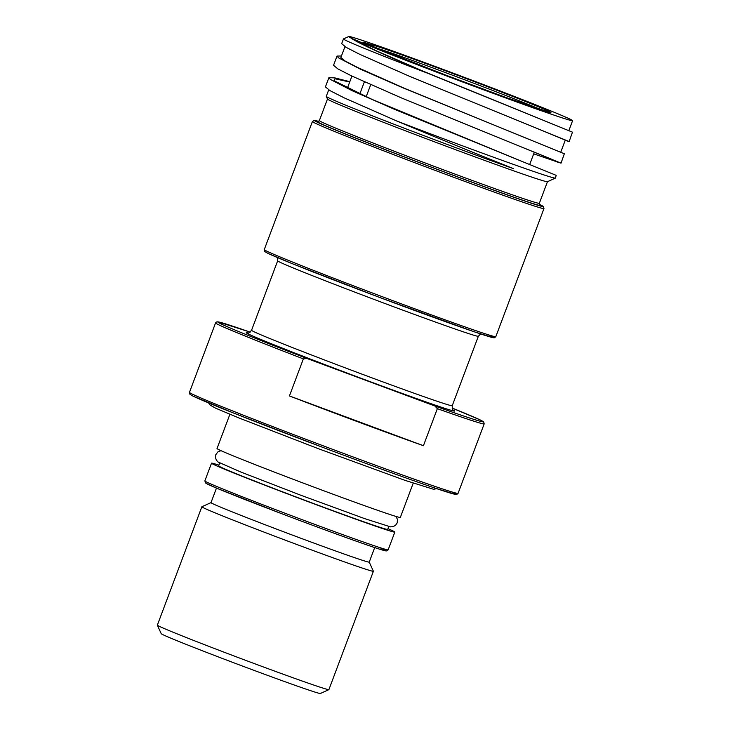 <?xml version="1.0" encoding="UTF-8"?>
<svg xmlns="http://www.w3.org/2000/svg" width="730" height="730" viewBox="0 0 730 730"><rect width="100%" height="100%" fill="white"/><g stroke="black" fill="none" stroke-linecap="round" stroke-linejoin="round"><path stroke-width="1.09" d="M349.697 82.025L334.997 78.767L334.066 80.747L372.072 99.417L521.685 161.284L394.601 109.354L351.97 90.62L330.352 79.406L328.901 77.672L334.851 77.891L349.825 81.687M325.425 86.888L329.896 90.584L344.213 97.875L396.363 120.833C435.874 137.477 483.57 156.631 513.573 168.685A119.565 2.473 -159.4 0 1 393.634 124.1A119.565 2.473 -159.4 0 1 326.283 96.406A119.565 2.473 -159.4 0 1 326.274 96.342L328.71 89.881M523.62 147.852L552.072 159.386L555.183 161.202L533.703 153.847M341.676 43.672L345.947 47.258L359.689 54.294L410.005 76.513L569.154 141.547L572.475 132.167L428.236 73.456C387.685 56.493 355.884 42.203 350.519 37.686A119.565 2.473 -159.4 0 1 348.803 36.5A119.565 2.473 -159.4 0 1 427.698 63.692A119.565 2.473 -159.4 0 1 551.332 111.115A119.565 2.473 -159.4 0 1 570.833 119.528A119.565 2.473 -159.4 0 1 572.594 120.678A119.565 2.473 -159.4 0 1 470.184 84.808A119.565 2.473 -159.4 0 1 350.519 37.686L375.028 50.233L422.953 71.102L535.245 116.992M348.803 36.5L343.492 38.909A123.689 2.564 20.6 0 0 343.447 38.945A123.689 2.564 20.6 0 0 428.236 73.456M569.154 141.547L565.193 140.379M333.546 65.28L337.817 68.866L351.568 75.902L401.883 98.121L561.032 163.155L564.336 153.756L403.051 87.883L360.301 69.113L338.528 57.843L337.023 56.064L341.439 56M561.032 163.155L555.119 161.33M387.968 528.675A97.911 2.026 -159.4 0 1 393.388 531.148A97.911 2.026 -159.4 0 1 394.83 532.088A97.911 2.026 -159.4 0 1 310.962 502.724A97.911 2.026 -159.4 0 1 212.959 464.134A97.911 2.026 -159.4 0 1 211.518 463.185A97.911 2.026 -159.4 0 1 218.927 465.138M388.762 526.558L387.694 529.405A90.292 1.871 -159.4 0 1 310.35 502.322A90.292 1.871 -159.4 0 1 219.986 466.735A90.292 1.871 -159.4 0 1 218.653 465.868L219.73 463.021M413.207 483.187L400.341 517.424A97.911 2.026 -159.4 0 1 316.473 488.06A97.911 2.026 -159.4 0 1 218.471 449.47A97.911 2.026 -159.4 0 1 217.029 448.521L229.895 414.293M326.283 96.406L327.487 99.052A117.503 2.436 20.6 0 0 329.212 100.129A117.503 2.436 20.6 0 0 445.683 146.018A117.503 2.436 20.6 0 0 547.418 181.724L555.384 178.111A123.689 2.564 20.6 0 0 555.43 178.074L556.196 175.355L521.685 161.284M396.363 120.833A123.689 2.564 20.6 0 0 555.384 178.111M512.98 168.447L513.573 168.685M306.992 358.485L434.879 405.99L437.352 408.663L423.427 445.711A143.482 2.966 -159.4 0 1 289.436 395.943L303.361 358.895L306.992 358.485A141.83 2.938 -159.4 0 1 250.171 332.123L217.941 321.811L216.345 322.021L215.569 322.916A143.482 2.966 20.6 0 0 303.361 358.895M340.883 57.515L344.888 60.9L357.8 67.58L405.296 88.677L527.124 138.6M531.741 126.244L565.294 140.096L560.759 152.168M203.196 507.66A91.633 1.898 -159.4 0 1 201.845 506.784A91.633 1.898 -159.4 0 1 201.882 506.748L211.016 502.614A84.516 1.752 20.6 0 0 212.248 503.445A84.516 1.752 20.6 0 0 296.836 536.751A84.516 1.752 20.6 0 0 369.234 562.1L373.386 571.216A91.633 1.898 -159.4 0 1 373.395 571.261A91.633 1.898 -159.4 0 1 294.902 543.777A91.633 1.898 -159.4 0 1 203.196 507.66M157.361 625.181L161.221 633.677A85.036 1.761 20.6 0 0 162.462 634.452A85.036 1.761 20.6 0 0 246.749 667.658A85.036 1.761 20.6 0 0 320.379 693.5L328.874 689.649A91.633 1.898 -159.4 0 1 249.532 661.8A91.633 1.898 -159.4 0 1 158.711 626.021A91.633 1.898 -159.4 0 1 157.361 625.181A91.633 1.898 -159.4 0 1 157.361 625.135L201.845 506.784M373.395 571.261L328.901 689.622A91.633 1.898 -159.4 0 1 328.874 689.649M289.436 395.943L423.427 445.711M277.51 257.599L277.665 260.829A107.201 2.217 20.6 0 0 279.243 261.851A107.201 2.217 20.6 0 0 386.535 304.1A107.201 2.217 20.6 0 0 478.351 336.256L452.244 405.707A107.201 2.217 -159.4 0 1 360.428 373.559A107.201 2.217 -159.4 0 1 253.146 331.31A107.201 2.217 -159.4 0 1 251.558 330.279C249.222 332.807 247.917 333.674 247.643 332.88M247.917 332.889A111.316 2.3 20.6 0 0 247.89 333.756A111.316 2.3 20.6 0 0 368.148 380.923A111.316 2.3 20.6 0 0 453.266 410.077M370.721 84.662L366.159 96.789M378.441 48.645A94.827 1.962 -159.4 0 1 460.073 78.046A94.827 1.962 -159.4 0 1 541.742 110.002M376.205 47.769A1.652 0.967 111.5 0 0 376.178 47.76A23.086 0.474 -159.4 0 1 382.164 50.16A96.479 1.998 20.6 0 0 526.366 104.746A96.479 1.998 20.6 0 0 500.67 91.715A96.479 1.998 20.6 0 0 371.534 44.776A23.086 0.474 -159.4 0 1 368.258 43.745A34.629 0.721 20.6 0 0 376.16 47.751A1.652 0.967 111.5 0 0 376.16 47.751L363.44 42.486M359.835 93.933L364.38 81.824M368.258 43.745A1.652 1.387 108.8 0 1 369.079 44.922M371.534 44.776A1.652 1.633 103 0 1 372.583 46.337M382.164 50.16A1.652 1.423 -67.4 0 1 382.219 50.188L447.654 75.829L506.328 97.601L550.119 112.502M314.238 122.704A123.689 2.564 20.6 0 0 438.027 171.459A123.689 2.564 20.6 0 0 543.969 208.552L543.321 206.481L539.315 204.336A122.038 2.528 -159.4 0 1 453.303 175.346A122.038 2.528 -159.4 0 1 316.336 121.728A122.038 2.528 -159.4 0 1 318.682 121.417L314.265 120.386L312.413 121.518A123.689 2.564 20.6 0 0 314.238 122.704M547.454 181.706L539.342 203.296A117.503 2.436 -159.4 0 1 448.813 171.815A117.503 2.436 -159.4 0 1 321.09 121.737A117.503 2.436 -159.4 0 1 319.357 120.605L327.478 99.024M318.171 121.6A119.154 2.464 20.6 0 0 318.992 122.713A119.154 2.464 20.6 0 0 448.503 173.503A119.154 2.464 20.6 0 0 539.58 204.82M267.025 252.918A122.038 2.528 20.6 0 0 406.647 307.512A122.038 2.528 20.6 0 0 488.507 334.842M543.969 208.552L495.816 336.658A123.689 2.564 -159.4 0 1 389.875 299.555A123.689 2.564 -159.4 0 1 266.085 250.81A123.689 2.564 -159.4 0 1 264.26 249.624L312.413 121.518M437.352 408.663A143.482 2.966 20.6 0 0 484.182 423.874L483.707 421.949L480.148 419.896L452.08 408.015A141.83 2.938 -159.4 0 1 434.879 405.99M192.519 395.852A141.83 2.938 20.6 0 0 351.714 458.175A141.83 2.938 20.6 0 0 451.651 491.865M484.182 423.874L458.075 493.334A143.482 2.966 -159.4 0 1 335.17 450.291A143.482 2.966 -159.4 0 1 191.579 393.744A143.482 2.966 -159.4 0 1 189.462 392.366L215.569 322.916M207.229 483.99A96.269 1.989 20.6 0 0 321.428 528.557A96.269 1.989 20.6 0 0 379.062 547.345M394.83 532.088L388.159 549.836A97.911 2.026 -159.4 0 1 304.282 520.472A97.911 2.026 -159.4 0 1 206.289 481.882A97.911 2.026 -159.4 0 1 204.847 480.933L211.518 463.185M572.594 120.678L568.88 130.561M343.447 38.945L341.658 43.709M337.014 56.055L333.537 65.317M395.952 516.42L397.476 519.422L397.202 522.862L395.596 525.244L393.169 526.631L390.568 526.877L364.69 518.638L301.025 495.314L240.836 472.027L218.06 462.008L216.372 460.183L215.459 457.546L215.806 454.69L217.868 451.916L220.998 450.666M452.244 405.707C452.345 409.147 452.755 410.661 453.476 410.242M277.665 260.829L251.558 330.279M478.351 336.256L480.595 333.938M529.697 164.496L534.333 152.159M351.933 76.075L347.416 88.093M376.178 47.76L382.219 50.188M539.342 203.296L539.689 204.929M318.024 121.609L319.357 120.605M495.816 336.658L494.493 337.753L493.416 337.734L474.053 331.73L379.563 297.42L292.319 263.685L268.266 253.529L264.744 251.54L264.26 249.624M458.075 493.334L456.807 494.42L455.693 494.429L435.399 488.224C411.784 480.249 367.975 464.362 323.308 447.572L233.49 413.007L193.295 396.253L189.919 394.273L189.462 392.366M388.159 549.836L386.727 550.94L383.159 550.247C372.574 547.299 326.784 530.801 282.93 514.157L217.449 488.498L205.878 483.26L204.847 480.933M328.892 77.663L325.416 86.925M532.681 115.96L537.928 118.068M524.56 137.569L529.807 139.676M344.952 46.665L340.873 57.506M369.234 562.1L374.7 547.564M211.007 502.623L216.472 488.087M436.759 488.68L433.529 489.264L404.986 480.349L318.061 448.585L238.591 417.825L215.679 408.207L210.194 405.132L208.57 402.914"/></g></svg>
